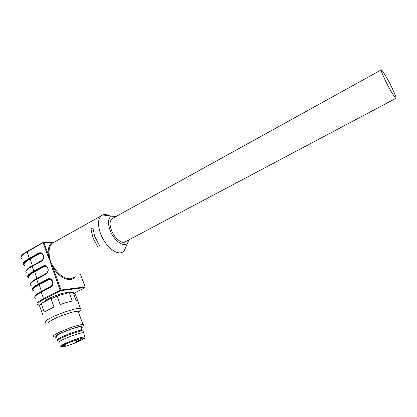<?xml version="1.0" encoding="UTF-8"?>
<svg xmlns="http://www.w3.org/2000/svg" width="417" height="417" viewBox="0 0 417 417"><rect width="100%" height="100%" fill="white"/><g stroke="black" fill="none" stroke-linecap="round" stroke-linejoin="round"><path stroke-width="0.63" d="M68.732 292.76L66.173 292.671C59.688 293.328 44.233 299.781 44.405 301.757M84.865 287.704L74.393 293.052L84.823 287.709L85.063 286.948L60.105 290.096L51.442 265.858L50.243 261.037L48.169 256.705L48.732 256.491L48.304 254.511L43.79 242.282L27.1 251.925L29.336 258.29L38.703 253.067C40.699 252.238 42.232 252.989 43.29 255.308L43.316 255.381C43.988 257.925 43.404 259.848 41.57 261.151L32.156 266.327L33.834 271.092L43.269 265.947C45.286 265.134 46.829 265.905 47.898 268.251L47.924 268.324C48.601 270.883 48.018 272.807 46.162 274.094L36.68 279.197L38.369 284.003L47.882 278.931C49.91 278.139 51.463 278.926 52.542 281.293L52.568 281.371C53.256 283.946 52.662 285.874 50.796 287.151L41.236 292.171L43.53 298.697L60.105 290.096L60.689 290.613L44.119 299.208C37.473 302.825 36.013 304.77 39.74 305.051M75.263 276.726C73.96 278.379 72.25 279.322 70.129 279.552C64.072 279.682 58.349 275.679 52.964 267.542L48.732 256.491M51.442 265.858L52.005 265.639M85.005 287.548L60.689 290.613L60.934 289.815L52.964 267.542L53.704 267.094L51.187 263.377M90.974 228.907L92.923 237.716L97.578 246.551L99.481 245.535L94.815 236.684L92.85 227.864L90.974 228.907L92.934 228.928M110.052 215.985C107.237 214.484 104.782 214.14 102.676 214.953L101.253 215.813C97.859 219.17 97.62 225.086 100.533 233.562C105.209 246.655 117.948 256.507 123.192 251.639L124.365 250.393L125.668 247.443M52.975 242.73L52.469 243.111C49.779 245.384 48.68 249.157 49.175 254.433L49.503 258.681M49.175 254.433L48.304 254.511C47.778 248.657 49.112 244.633 52.302 242.433L54.267 242.105M52.985 242.11L53.454 242.168M41.538 253.088L38.765 253.202M128.817 239.905L127.701 242.84C124.459 248.198 113.841 240.771 110.01 230.085C107.555 222.793 108.029 218.159 111.433 216.178L116.015 216.517M48.169 256.705L43.212 242.84L52.302 242.433L52.969 242.73L52.469 243.111L101.253 215.813M64.901 344.572L65.193 345.406L64.838 346.001L62.143 346.522L62.039 346.23M76.353 339.938L76.869 341.377L76.535 341.872L75.899 340.095M76.535 341.872L80.517 340.063L80.064 338.786M79.678 340.903C73.986 343.629 64.051 347.033 62.112 346.897C60.981 346.793 62.164 345.896 65.657 344.202C71.39 341.445 81.44 338.01 83.317 338.151C84.469 338.265 83.254 339.183 79.678 340.903M62.143 346.522L65.193 345.406M78.38 339.282L78.808 340.465L76.869 341.377M80.517 340.063L78.808 340.465M58.432 343.05C57.082 342.889 58.474 341.794 62.607 339.766C69.404 336.456 81.378 332.427 83.624 332.657L83.89 333.381M57.306 341.059C56.941 340.616 58.484 339.553 61.935 337.869C68.034 334.898 78.605 331.218 82.055 330.848L82.957 330.79L83.223 331.536M80.648 326.678L81.899 330.165L81.044 330.212C77.781 330.556 67.841 334.007 62.102 336.811C58.854 338.401 57.4 339.407 57.744 339.829M81.013 327.689C81.763 327.079 81.768 326.74 81.023 326.683L80.762 326.678C78.12 326.6 66.996 330.332 60.674 333.449C56.91 335.315 55.508 336.399 56.472 336.701L56.676 336.733C55.352 336.524 56.686 335.43 60.674 333.449C67.231 330.217 78.818 326.381 81.023 326.683C81.768 326.74 81.763 327.079 81.013 327.689M391.699 87.179C387.216 78.021 381.289 68.346 381.107 69.978L381.524 71.896L385.48 80.882C390.083 90.301 396.014 99.903 396.134 98.219L395.618 96.014L391.699 87.179M395.91 98.339L125.658 241.584C122.374 244.654 114.388 238.342 111.412 230.095C110.161 226.702 109.791 223.825 110.317 221.453L111.782 218.857L112.877 218.247M57.186 337.103L56.644 337.191C53.402 337.509 54.439 336.331 59.767 333.642C68.065 329.534 82.759 324.947 82.91 326.349C83.066 326.667 82.477 327.23 81.143 328.054M53.845 336.602C52.261 336.347 53.85 335.033 58.604 332.662C66.459 328.778 80.356 324.191 82.988 324.572L83.635 324.812L83.301 325.515M56.441 336.321L56.149 336.373M49.17 323.258C47.548 322.878 49.097 321.476 53.814 319.057C61.601 315.096 75.493 310.686 78.188 311.27L82.988 324.572M45.62 322.748C43.67 322.273 45.516 320.579 51.15 317.676C60.496 312.901 77.197 307.631 80.429 308.361L81.06 309.471L78.573 312.338M81.06 309.471L80.747 309.831M77.609 300.521L75.227 293.943L73.225 292.348L76.16 300.469L77.588 300.521L80.429 308.361M42.868 314.877L39.391 305.499L41.325 303.727L44.212 311.984L54.012 307.001L51.077 298.697L57.223 296.31L60.173 304.598C64.786 302.951 68.826 301.762 72.287 301.032L69.337 292.843L73.225 292.348M69.337 292.843L67.434 293.036L58.933 295.46L57.223 296.31M73.413 292.275L67.434 293.036M51.077 298.697L49.493 299.13L42.659 302.659L41.325 303.727M58.933 295.46L49.493 299.13M42.659 302.659L39.803 304.983M37.937 304.655L37.811 304.598C35.664 303.868 37.572 301.903 43.53 298.697L44.119 299.208M80.351 274.063L85.172 286.995M50.921 286.745L41.288 291.801L41.236 292.171C35.299 295.403 33.417 297.42 35.591 298.228M73.981 277.399L70.374 278.77C64.484 278.89 58.933 274.996 53.704 267.094M24.754 265.441C22.2 264.336 23.858 262.069 29.732 258.639L29.336 258.29C23.524 261.673 21.767 263.961 24.05 265.155M27.303 251.368L27.1 251.925C21.314 255.34 19.578 257.675 21.882 258.941M43.165 255.407L41.533 253.374L39.094 253.421L39.485 253.776L30.123 258.988L29.732 258.639L39.094 253.421L38.703 253.067M43.316 255.381L43.206 255.527C43.801 257.862 43.269 259.619 41.611 260.797L41.57 261.151M26.787 272.999C24.53 271.9 26.318 269.674 32.156 266.327L32.203 265.973C28.34 267.975 26.208 269.882 25.807 271.707M29.008 277.904C26.652 276.909 28.392 274.756 34.225 271.441L33.834 271.092C27.975 274.422 26.172 276.607 28.413 277.654M47.773 268.339L46.026 266.223L43.66 266.296L44.051 266.651L34.621 271.785L34.225 271.441L43.66 266.296L43.269 265.947M46.292 273.703L46.162 274.094M46.178 273.766L36.727 278.832C32.401 281.199 30.238 283.054 30.227 284.399M31.171 285.562C28.955 284.608 30.79 282.486 36.68 279.197L36.727 278.832L46.209 273.734C47.919 272.426 48.455 270.664 47.814 268.459M33.313 290.472C31.139 289.596 32.959 287.553 38.76 284.347L38.369 284.003C32.463 287.271 30.608 289.356 32.807 290.253M48.659 279.63C50.254 278.994 51.505 279.583 52.406 281.407L50.546 279.182L48.273 279.281L48.659 279.63L39.156 284.686L38.76 284.347L48.273 279.281L47.882 278.931M52.453 281.496C53.058 283.878 52.521 285.64 50.843 286.776L50.796 287.151M50.817 286.802L41.288 291.801C36.884 294.147 34.684 295.945 34.689 297.191M39.485 253.776C41.069 253.109 42.305 253.687 43.186 255.501L43.18 255.454M41.841 260.656L43.326 258.378M32.432 265.848L41.83 260.385M44.051 266.651C45.63 265.999 46.866 266.572 47.767 268.366M46.423 273.604L47.991 271.081M36.941 278.718L36.946 278.41L46.417 273.312M51.046 286.661L52.683 283.873M41.486 291.692L41.502 291.363L51.046 286.343M35.341 295.83C35.992 294.689 38.046 293.198 41.502 291.363L39.156 284.686C33.469 287.829 31.682 289.831 33.798 290.685M25.03 265.577C22.831 264.435 24.53 262.241 30.123 258.988L32.432 265.556C29.362 267.261 27.428 268.736 26.631 269.971M29.398 278.082C27.241 277.081 28.982 274.985 34.621 271.785L36.946 278.41C33.688 280.177 31.692 281.663 30.962 282.862M65.208 344.312C76.884 338.713 92.173 335.226 80.095 340.804C69.133 346.084 53.225 349.946 65.208 344.312M60.621 346.835C59.141 346.777 60.429 345.761 64.489 343.785C71.093 340.595 82.712 336.665 84.573 336.957L84.86 337.431M62.024 346.647L61.664 346.715M84.917 287.673L85.157 286.948L80.429 274.026M20.866 257.461C20.866 255.824 22.961 253.812 27.162 251.42L43.264 242.334L54.413 242.022M111.433 216.178L102.676 214.953M53.845 242.152L52.969 242.73M127.701 242.84L124.365 250.393M62.112 346.897L61.914 346.339M80.194 340.762C86.408 337.765 84.797 337.478 84.573 336.957L83.754 332.662M83.624 332.657L82.957 330.79M81.044 330.212L82.055 330.848M56.415 335.987L56.472 336.701M381.107 69.973L111.782 218.857M71.833 341.914L72.443 341.346M70.681 342.029L71.005 342.086M82.91 326.349L83.635 324.812M68.81 292.744L69.285 292.849"/></g></svg>
